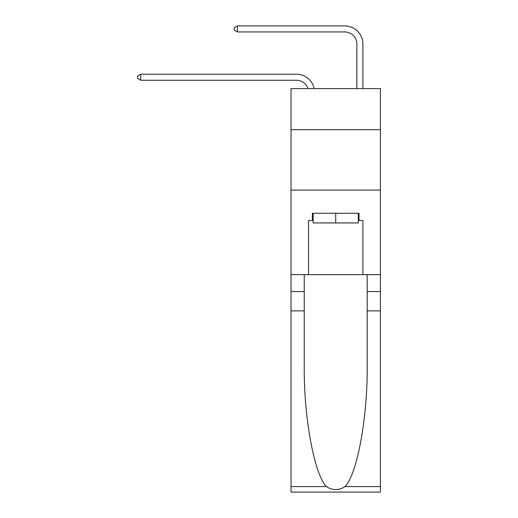 <?xml version="1.0" encoding="UTF-8"?>
<svg xmlns="http://www.w3.org/2000/svg" width="518" height="518" viewBox="0 0 518 518"><rect width="100%" height="100%" fill="white"/><g stroke="black" fill="none" stroke-linecap="round" stroke-linejoin="round"><path stroke-width="0.78" d="M380.413 129.675L380.413 88.597L291.012 88.597L291.012 129.675L380.413 129.675L380.413 274.644L362.898 274.644L362.898 220.526L359.032 220.526L359.032 213.274L312.399 213.274L312.399 220.526L313.125 220.526M291.012 310.884L304.241 310.884L304.241 364.763C303.6 416.258 314.044 473.782 326.366 486.59C332.595 490.559 338.824 490.559 345.059 486.59L380.413 486.59L380.413 492.1L291.012 492.1L291.012 129.675M296.451 74.223L140.728 74.223L296.451 74.223A18.124 18.124 176.8 0 1 314.18 88.597M356.857 88.597L356.857 44.024A12.082 12.082 40.5 0 0 344.774 31.941L237.374 31.941L234.233 30.128L234.233 27.713L237.374 25.9L344.774 25.9A18.124 18.124 27.7 0 1 362.898 44.024L362.898 88.597M358.307 213.274L358.307 222.941L313.125 222.941L313.125 213.274M335.716 213.274L335.716 222.941M345.059 486.59C357.381 473.782 367.825 416.258 367.184 364.763L367.184 274.644M367.184 310.884L380.413 310.884L380.413 274.644M304.241 274.644L304.241 310.884M380.413 486.59L380.413 310.884M291.012 274.644L308.534 274.644L308.534 220.526L312.399 220.526M291.012 190.08L380.413 190.08M308.534 274.644L362.898 274.644M358.307 220.526L359.032 220.526M356.857 44.024A12.082 12.082 -152.3 0 0 344.774 31.941A12.082 12.082 -152.3 0 1 356.857 44.024A12.082 12.082 -152.3 0 0 344.774 31.941A12.082 12.082 -152.3 0 1 356.857 44.024A12.082 12.082 -152.3 0 0 344.774 31.941A12.082 12.082 -152.3 0 1 356.857 44.024A12.082 12.082 -152.3 0 0 344.774 31.941A12.082 12.082 -152.3 0 1 356.857 44.024A12.082 12.082 -152.3 0 0 344.774 31.941A12.082 12.082 -152.3 0 1 356.857 44.024A12.082 12.082 -152.3 0 0 344.774 31.941A12.082 12.082 -152.3 0 1 356.857 44.024A12.082 12.082 -152.3 0 0 344.774 31.941A12.082 12.082 -152.3 0 1 356.857 44.024A12.082 12.082 -152.3 0 0 344.774 31.941A12.082 12.082 -152.3 0 1 356.857 44.024A12.082 12.082 -152.3 0 0 344.774 31.941A12.082 12.082 -152.3 0 1 356.857 44.024A12.082 12.082 -152.3 0 0 344.774 31.941A12.082 12.082 -152.3 0 1 356.857 44.024A12.082 12.082 -152.3 0 0 344.774 31.941A12.082 12.082 -152.3 0 1 356.857 44.024A12.082 12.082 -152.3 0 0 344.774 31.941A12.082 12.082 -152.3 0 1 356.857 44.024A12.082 12.082 -152.3 0 0 344.774 31.941A12.082 12.082 -152.3 0 1 356.857 44.024A12.082 12.082 -152.3 0 0 344.774 31.941A12.082 12.082 -152.3 0 1 356.857 44.024A12.082 12.082 -152.3 0 0 344.774 31.941A12.082 12.082 -152.3 0 1 356.857 44.024A12.082 12.082 -152.3 0 0 344.774 31.941A12.082 12.082 -152.3 0 1 356.857 44.024A12.082 12.082 -152.3 0 0 344.774 31.941A12.082 12.082 -152.3 0 1 356.857 44.024A12.082 12.082 -152.3 0 0 344.774 31.941A12.082 12.082 -152.3 0 1 356.857 44.024A12.082 12.082 -152.3 0 0 344.774 31.941A12.082 12.082 -152.3 0 1 356.857 44.024A12.082 12.082 -152.3 0 0 344.774 31.941A12.082 12.082 -152.3 0 1 356.857 44.024A12.082 12.082 -152.3 0 0 344.774 31.941A12.082 12.082 -152.3 0 1 356.857 44.024A12.082 12.082 -152.3 0 0 344.774 31.941A12.082 12.082 -152.3 0 1 356.857 44.024A12.082 12.082 -152.3 0 0 344.774 31.941A12.082 12.082 -152.3 0 1 356.857 44.024A12.082 12.082 -152.3 0 0 344.774 31.941A12.082 12.082 -152.3 0 1 356.857 44.024A12.082 12.082 -152.3 0 0 344.774 31.941M307.938 88.597A12.082 12.082 -3.2 0 0 296.451 80.264L140.728 80.264L137.587 78.451L137.587 76.036L140.728 74.223L140.728 80.264M237.374 25.9L237.374 31.941M367.184 291.556L380.413 291.556M304.241 291.556L291.012 291.556M291.012 486.59L326.366 486.59"/></g></svg>
